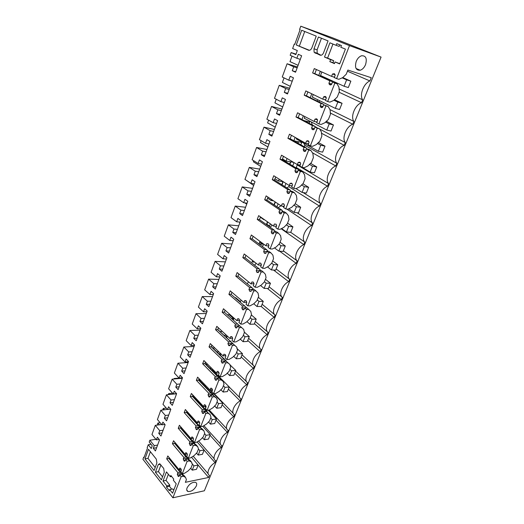 <?xml version="1.0" encoding="UTF-8"?>
<svg xmlns="http://www.w3.org/2000/svg" width="524" height="524" viewBox="0 0 524 524"><rect width="100%" height="100%" fill="white"/><g stroke="black" fill="none" stroke-linecap="round" stroke-linejoin="round"><path stroke-width="0.79" d="M316.398 69.535L314.839 73.642L312.625 72.954L314.276 68.579L331.581 76.36L332.504 73.989L334.41 73.674L335.203 75.187L334.273 77.572L336.604 78.613L349.488 45.627L300.783 26.2L332.491 37.794L381.072 57.103L204.367 490.778L172.9 497.8L142.928 459.286L143.681 457.223L144.002 457.635L147.493 448.072L147.165 447.666L148.233 444.732L151.259 448.511L152.248 445.819L149.209 442.046L149.877 440.226L155.897 439.302M149.877 440.226L154.252 445.629L153.277 448.275L155.431 450.948L159.532 439.865L157.351 437.213L156.368 439.878L151.96 434.501L155.294 425.35L159.755 430.689L158.765 433.374L160.96 436.02L165.132 424.735L162.905 422.121L161.909 424.833L164.863 424.427M172.9 497.8L181.147 476.689L183.334 476.251L185.529 477.377L186.42 479.604L185.345 482.322L208.618 477.469L209.489 475.334C205.84 473.748 209.266 465.836 215.043 462.64L215.836 460.688C211.735 459.319 215.122 450.895 221.154 447.62L210.013 435.261M179.051 476.375L178.514 476.48L179.038 476.401L179.647 474.836L181.147 476.689M178.514 476.48L177.302 474.259L177.905 472.7L180.092 472.268L181.874 473.198M169.18 457.649L168.859 458.493L166.691 458.88L177.905 472.7M166.691 458.88L167.791 455.952L179.051 469.74L181.238 469.321M180.151 468.083L179.66 468.174L179.051 469.74M179.66 468.174L180.904 468.718L181.409 470.303L180.8 471.875L182.306 473.722L187.153 461.316L189.347 460.91L191.529 462.116L192.406 464.421L190.998 467.984L188.031 471.011L184.494 473.29L182.306 473.722M185.011 461.048L184.428 461.159L184.998 461.081L185.62 459.489L187.153 461.316M184.428 461.159L183.236 458.965L183.852 457.373L186.04 456.98L188.037 458.094L183.236 458.965M174.957 442.426L174.597 443.37L172.416 443.723L183.852 457.373M172.416 443.723L173.542 440.75L185.018 454.367L187.258 453.948M186.177 452.671L185.634 452.769L185.018 454.367M185.634 452.769L186.898 453.286L187.415 454.871L186.793 456.476L188.332 458.297L193.264 445.662L195.465 445.295L197.64 446.579L198.498 448.963L197.063 452.592L194.077 455.631L190.526 457.897L188.332 458.297M191.083 445.452L190.448 445.557L191.07 445.479L191.705 443.861L193.264 445.662M190.448 445.557L189.269 443.389L189.898 441.771L192.098 441.418L194.09 442.597L189.269 443.389M180.832 426.922L180.433 427.984L178.252 428.298L189.898 441.771M178.252 428.298L179.398 425.272L191.09 438.706L193.395 438.287M192.321 436.99L191.719 437.082L191.09 438.706M191.719 437.082L193.002 437.573L193.533 439.158L192.898 440.789L194.463 442.59L199.487 429.726L201.694 429.392L203.862 430.761L204.701 433.224L203.247 436.924L200.233 439.977L196.664 442.223L194.463 442.59M197.266 429.569L196.579 429.673L197.253 429.595L197.895 427.944L199.487 429.726M196.579 429.673L195.419 427.532L196.061 425.888L198.262 425.567L200.247 426.824L195.419 427.532M186.819 411.15L186.374 412.322L184.186 412.598L196.061 425.888M184.186 412.598L185.352 409.519L197.266 422.763L199.637 422.351M198.576 421.014L197.908 421.113L197.266 422.763M197.908 421.113L199.225 421.571L199.762 423.156L199.113 424.82L200.712 426.595L205.827 413.488L208.035 413.2L210.196 414.648L211.021 417.202L209.534 420.969L206.502 424.04L202.912 426.267L200.712 426.595M203.561 413.397L202.814 413.495L203.554 413.416L204.203 411.74L205.827 413.488M202.814 413.495L201.681 411.386L202.329 409.709L204.537 409.427L206.515 410.764L201.681 411.386M192.911 395.089L192.419 396.38L190.232 396.622L202.329 409.709M190.232 396.622L191.417 393.478L203.561 406.532L205.998 406.12M204.95 404.757L204.216 404.842L203.561 406.532M204.229 404.836L205.552 405.275L206.102 406.86L205.447 408.556L207.072 410.299L212.286 396.956L214.493 396.701L216.648 398.24L217.453 400.88L215.947 404.718L212.888 407.803L209.279 410.017L207.072 410.299M209.973 396.923L209.161 397.015L209.967 396.943L210.635 395.227L212.286 396.956M209.161 397.015L208.054 394.939L208.722 393.229L210.93 392.993L212.901 394.402L208.054 394.939M199.113 378.734L198.576 380.149L196.382 380.345L208.722 393.229M196.382 380.345L197.594 377.156L209.973 389.994L212.482 389.587M211.447 388.192L210.641 388.277L209.973 389.994M210.641 388.277L212.004 388.677L212.567 390.262L211.893 391.985L213.556 393.707L218.862 380.11L221.076 379.9L223.217 381.524L224.01 384.256L222.471 388.166L219.392 391.271L215.764 393.465L213.556 393.707M216.504 380.142L215.633 380.221L216.497 380.155L217.178 378.407L218.862 380.11M215.633 380.221L214.552 378.184L215.226 376.448L217.44 376.245L219.405 377.745L214.552 378.184M205.434 362.077L204.851 363.617L202.65 363.78L215.226 376.448M202.65 363.78L203.882 360.525L216.51 373.147L219.078 372.747M217.185 371.398L218.082 371.333L217.185 371.398L216.51 373.147M218.082 371.333L219.15 373.35L218.462 375.105L220.159 376.795L225.569 362.942L227.789 362.772L229.918 364.494L230.691 367.317L229.119 371.3L226.014 374.424L222.373 376.599L220.159 376.795M223.159 363.04L222.222 363.112L223.159 363.047L223.846 361.272L225.569 362.942M222.222 363.112L221.174 361.115L221.862 359.346L224.076 359.189L226.027 360.767L221.174 361.115M211.866 345.113L211.231 346.783L209.03 346.901L221.862 359.346M209.03 346.901L210.281 343.587L223.165 355.986L225.805 355.586M229.938 345.624L228.936 345.676L229.944 345.617L230.645 343.81L232.401 345.44L226.885 359.569L225.156 357.905L225.857 356.117L225.274 354.532L223.853 354.198L223.165 355.986M228.936 345.676L227.914 343.724L228.615 341.917L230.835 341.805L232.78 343.475L227.914 343.724M218.423 327.827L217.742 329.635L215.534 329.707L228.615 341.917M215.534 329.707L216.812 326.334L229.944 338.491L232.656 338.104M231.706 336.624L230.652 336.67L229.944 338.491M230.652 336.67L232.099 336.971L232.689 338.55L231.981 340.377L233.743 342.008L239.37 327.605L241.59 327.539L243.699 329.452L244.426 332.478L242.795 336.611L239.645 339.768L235.964 341.897L233.743 342.008M236.835 327.867L235.774 327.9L236.855 327.854L237.575 326.007L239.37 327.605M235.774 327.9L234.791 325.993L235.505 324.153L237.726 324.087L239.658 325.849L234.791 325.993M225.104 310.215L224.364 312.166L222.156 312.193L235.505 324.153M222.156 312.193L223.453 308.754L236.861 320.662L239.638 320.288M238.721 318.782L237.575 318.808L236.861 320.662M237.575 318.808L239.055 319.07L239.658 320.649L238.937 322.502L240.739 324.101L246.47 309.422L248.69 309.402L250.786 311.426L251.494 314.551L249.837 318.762L246.653 321.939L242.959 324.042L240.739 324.101M243.87 309.769L242.75 309.782L243.909 309.736L244.643 307.857L246.47 309.422M242.75 309.782L241.8 307.922L242.527 306.042L244.747 306.029L246.627 307.837M231.909 292.268L231.117 294.364L228.903 294.344L242.527 306.042M228.903 294.344L230.233 290.84L243.909 302.479L246.752 302.132M245.88 300.593L244.643 300.593L243.909 302.479M244.643 300.593L246.142 300.815L246.765 302.394L246.031 304.287L247.865 305.852L253.708 290.879L255.935 290.912L258.018 293.04L258.705 296.27L257.009 300.566L253.806 303.756L250.092 305.839L247.865 305.852M251.035 291.318L249.856 291.298L251.094 291.265L251.841 289.346L253.708 290.879M249.856 291.298L248.946 289.49L249.686 287.578L251.913 287.611L253.636 289.372M238.852 273.973L238.001 276.22L235.787 276.155L249.686 287.578M235.787 276.155L237.136 272.578L251.094 283.949L254.009 283.615M253.19 282.05L251.841 282.017L251.094 283.949M251.841 282.017L253.393 282.22L254.009 283.779L253.262 285.711L255.136 287.237L261.096 271.969L263.323 272.048L265.393 274.294L266.054 277.635L264.325 282.017L261.09 285.22L257.363 287.276L255.136 287.237M258.47 272.323L256.871 272.264L258.43 272.434L259.19 270.476L261.096 271.969M256.871 272.264L256.229 270.698L256.989 268.747L259.216 268.838L260.788 270.535M245.926 255.326L245.016 257.729L242.795 257.605L256.989 268.747M242.795 257.605L244.177 253.963L258.424 265.039L260.651 265.144L261.404 264.738M260.657 263.146L259.183 263.074L258.424 265.039M259.183 263.074L260.821 263.277L261.404 264.79L260.638 266.762L262.55 268.249L268.629 252.673L270.862 252.81L272.912 255.168L273.548 258.627L271.786 263.094L268.524 266.316L264.777 268.34L262.55 268.249M265.917 253.19L264.319 253.092L265.91 253.216L266.683 251.219L268.629 252.673M264.319 253.092L263.664 251.527L264.437 249.535L266.664 249.679L268.085 251.31M253.138 236.304L252.168 238.872L249.948 238.702L264.437 249.535M249.948 238.702L251.35 234.981L265.897 245.763L268.124 245.92L268.91 245.507M268.301 243.876L266.677 243.752L265.897 245.763M266.677 243.752L268.399 243.961L268.943 245.422L268.157 247.433L270.115 248.88L276.318 232.99L278.552 233.187L280.582 235.662L281.192 239.232L279.397 243.791L276.109 247.033L272.342 249.031L270.115 248.88M273.476 233.671L271.91 233.534L273.541 233.612L274.334 231.575L276.318 232.99M271.91 233.534L271.249 231.975L272.035 229.938L274.262 230.141L275.532 231.68M260.5 216.91L259.459 219.648L257.238 219.418L272.035 229.938M257.238 219.418L258.673 215.626L273.528 226.086L275.755 226.303L276.541 225.896M276.102 224.22L274.321 224.043L273.528 226.086M274.321 224.043L276.135 224.252L276.633 225.661L275.834 227.711L277.831 229.119L284.165 212.895L286.392 213.15L288.41 215.75L288.993 219.445L287.159 224.102L283.844 227.364L280.058 229.322L277.831 229.119M281.159 213.74L279.665 213.576L281.322 213.609L282.135 211.526L284.165 212.895M279.665 213.576L278.984 212.017L279.79 209.941L282.017 210.209L283.137 211.644M268 197.122L266.899 200.037L264.679 199.749L279.79 209.941M264.679 199.749L266.14 195.878L281.309 206.011L283.543 206.286L284.329 205.886M284.054 204.163L282.122 203.921L281.309 206.011M282.122 203.921L283.491 203.731L284.028 204.131L284.486 205.487L283.667 207.583L285.711 208.945L292.176 192.387L294.403 192.708L296.401 195.432L296.951 199.258L295.084 204.006L291.744 207.281L287.938 209.214L285.711 208.945M288.993 193.402L287.578 193.199L289.274 193.186L290.099 191.064L292.176 192.387M287.578 193.199L286.877 191.653L287.702 189.531L289.929 189.858L290.899 191.181M275.657 176.935L274.484 180.027L272.264 179.68L287.702 189.531M272.264 179.68L273.757 175.737L289.255 185.516L291.488 185.856L292.281 185.463M292.156 183.708L290.086 183.387L289.255 185.516M290.086 183.387L291.482 183.158L292.078 183.603L292.497 184.9L291.665 187.042L293.748 188.352L300.35 171.446L302.577 171.833L304.555 174.695L305.079 178.645L303.167 183.498L299.8 186.793L295.981 188.686L293.748 188.352M296.977 172.632L295.654 172.403L297.39 172.344L298.228 170.176L300.35 171.446M295.654 172.403L294.94 170.863L295.778 168.695L298.005 169.088L298.837 170.28M283.471 156.335L282.233 159.617L280.006 159.211L295.778 168.695M280.006 159.211L281.526 155.183L297.37 164.602L299.597 165.001L300.39 164.621M300.422 162.826L298.215 162.42L297.37 164.602M298.215 162.42L299.636 162.145L300.291 162.637L300.678 163.881L299.833 166.062L301.962 167.326L308.702 150.067L310.928 150.519L312.887 153.519L313.378 157.606L311.426 162.558L308.027 165.872L304.189 167.726L301.962 167.326M305.125 151.416L303.9 151.167L305.675 151.056L306.533 148.842L308.702 150.067M303.9 151.167L303.173 149.635L304.031 147.421L306.252 147.879L306.94 148.921M291.449 135.31L290.132 138.788L287.905 138.31L304.031 147.421M287.905 138.31L289.464 134.203L305.649 143.235L307.876 143.707L308.675 143.334M308.852 141.519L306.514 141.015L305.649 143.235M306.514 141.015L307.968 140.694L308.682 141.225L309.036 142.417L308.171 144.644L310.346 145.855L317.236 128.223L319.457 128.747L321.389 131.891L321.847 136.122L319.856 141.172L316.431 144.506L312.573 146.327L310.346 145.855M313.437 129.742L312.324 129.48L314.138 129.317L315.016 127.05L317.236 128.223M312.324 129.48L311.577 127.954L312.455 125.695L314.675 126.225L315.219 127.096M299.59 113.846L298.195 117.52L295.975 116.983L312.455 125.695M295.975 116.983L297.56 112.784L314.112 121.417L316.332 121.961L317.138 121.594M317.452 119.76L314.99 119.151L314.112 121.417M314.99 119.151L316.483 118.784L317.249 119.348L317.57 120.487L316.686 122.767L318.913 123.926L325.948 105.907L328.168 106.503L330.074 109.798L330.5 114.173L328.463 119.334L325.011 122.688L321.133 124.463L318.913 123.926M321.913 107.59L320.93 107.328L322.777 107.106L323.681 104.793L325.948 105.907M320.93 107.328L320.164 105.802L321.061 103.503L323.282 104.099L323.688 104.793M307.909 91.923L306.435 95.813L304.208 95.198L321.061 103.503M304.208 95.198L305.833 90.914L322.751 99.134L324.972 99.75L325.784 99.39M326.223 97.536L323.655 96.816L322.751 99.134M323.655 96.816L325.175 96.396L326 97.005L326.288 98.086L325.384 100.412L327.664 101.518L334.856 83.106L337.07 83.781L338.956 87.226L339.342 91.752L337.26 97.025L333.775 100.392L329.884 102.128L327.664 101.518M330.343 84.934L331.613 84.41L332.53 82.045L334.856 83.106M330.068 84.855L329.21 84.226L328.941 83.178L329.851 80.82L332.072 81.495L332.465 82.216M312.625 72.954L329.851 80.82M161.909 424.833L157.423 419.528L160.809 410.22L165.348 415.486L164.34 418.218L166.58 420.824L170.824 409.349L168.558 406.768L167.542 409.532L162.971 404.292L166.422 394.827L171.04 400.015L170.018 402.799L172.298 405.366L176.614 393.688L174.309 391.146L173.274 393.956L168.617 388.795L172.127 379.166L176.837 384.275L175.795 387.105L178.114 389.64L182.509 377.752L180.158 375.25L179.11 378.105L174.368 373.029L177.937 363.23L182.732 368.254L181.677 371.136L184.035 373.625L188.516 361.527L186.118 359.064L185.044 361.979L180.217 356.982L183.852 347.006L188.738 351.945L187.657 354.879L190.068 357.329L194.627 345.008L192.184 342.591L191.09 345.558L186.171 340.652L189.871 330.493L194.849 335.347L193.749 338.334L196.205 340.738L200.849 328.188L198.354 325.817L197.247 328.836L192.229 324.029L195.996 313.686L201.072 318.441L199.952 321.481L202.454 323.839L207.183 311.06L204.642 308.741L203.515 311.813L198.399 307.097L202.238 296.571L207.412 301.221L206.273 304.32L208.821 306.632L213.635 293.617L211.048 291.344L209.895 294.475L204.681 289.857L208.591 279.135L213.871 283.687L212.705 286.838L215.305 289.097L220.211 275.84L217.571 273.62L216.399 276.81L211.08 272.297L215.063 261.378L220.447 265.819L219.261 269.035L221.914 271.242L226.912 257.729L224.22 255.561L223.021 258.81L217.598 254.415L221.659 243.287L227.147 247.61L225.942 250.891L228.647 253.04L233.743 239.272L230.992 237.162L229.774 240.47L224.239 236.193L228.379 224.848L233.979 229.06L232.748 232.401L235.512 234.49L240.699 220.453L237.896 218.41L236.658 221.783L231.012 217.617L235.224 206.063L240.942 210.15L239.684 213.55L242.501 215.587L247.8 201.275L244.937 199.29L243.673 202.729L237.909 198.694L242.206 186.911L248.035 190.867L246.758 194.339L249.634 196.304L255.031 181.717L252.116 179.791L250.819 183.302L244.944 179.398L249.319 167.385L255.273 171.204L253.97 174.747L256.904 176.647L262.413 161.765L259.432 159.912L258.116 163.495L252.109 159.728L256.577 147.48L262.655 151.154L261.325 154.763L264.325 156.597L269.939 141.415L266.893 139.639L265.55 143.288L259.426 139.666L263.978 127.175L270.188 130.699L268.832 134.386L271.891 136.148L277.622 120.651L274.511 118.948L273.142 122.675L266.88 119.203L271.53 106.457L277.871 109.83L276.482 113.59L279.613 115.273L285.462 99.468L282.285 97.837L280.884 101.643L274.491 98.329L279.233 85.32L285.704 88.536L284.296 92.368L287.493 93.979L293.46 77.84L290.211 76.294L288.783 80.172L282.253 77.028L287.093 63.751L293.709 66.797L292.268 70.714L295.536 72.233L301.627 55.76L298.313 54.3L296.853 58.262L290.178 55.289L291.174 52.564L295.831 54.62L297.318 50.566L292.641 48.535L294.252 44.101L294.763 44.324L300.121 29.626L299.61 29.416L300.783 26.2M308.531 50.212L296.289 44.972L301.673 30.254L316.241 36.136L311.859 47.88C310.994 49.787 309.887 50.566 308.531 50.212L308.76 50.284M166.828 485.892L163.003 481.006L166.475 471.895L170.339 476.748L170.837 475.464L173.758 479.119L173.339 480.194L176.215 483.796L172.553 493.208L169.711 489.58L169.298 490.641L166.422 486.953L166.828 485.892L169.874 485.257L169.468 486.311L166.422 486.953M160.396 464.271L158.241 464.664L159.656 463.707L163.698 468.41L164.274 472.275L161.385 479.879L155.405 472.229L158.431 471.652L162.532 476.866M158.241 464.664L155.405 472.229M144.971 458.873L148.475 449.304L156.322 459.155L156.886 462.961L154.063 470.506L144.971 458.873L147.978 458.356L155.183 467.519M313.994 48.778L318.402 37.014L328.057 40.911L323.537 52.813C322.646 54.751 321.507 55.531 320.112 55.164L314.092 52.204L313.994 48.778L317.092 49.839L317.197 53.245L321.029 55.269M324.494 57.037L330.605 59.651L329.838 61.636L334.456 63.62L335.098 61.963L339.663 63.915L345.427 49.105L340.796 47.232L341.445 45.542L336.749 43.649L336.107 45.326L329.91 42.817L324.494 57.037L327.592 58.079L332.956 44.049M154.252 445.629L157.6 445.092M155.294 425.35L161.608 424.479M156.368 439.878L159.191 439.44M153.277 448.275L156.624 447.725M148.233 444.732L151.017 444.293M144.185 457.131L143.681 457.223M381.072 57.103L349.488 45.627M336.604 78.613L338.825 79.307L342.735 77.618L346.246 74.231L347.897 70.052L371.234 77.709L369.911 80.951C363.649 83.342 359.189 95.165 362.693 99.861L361.534 102.711L339.133 92.27M329.956 109.588L353.91 121.444C350.215 116.819 355.095 104.695 361.534 102.711M353.91 121.444L352.776 124.24L330.205 112.974M319.627 129.028L345.303 142.587C341.569 138.198 346.351 126.323 352.776 124.24M345.303 142.587L344.189 145.325L321.356 133.162M303.717 143.078L304.857 145.318L336.873 163.305C333.107 159.132 337.784 147.506 344.189 145.325M336.873 163.305L335.779 165.984L312.376 152.733M296.722 164.215L297.246 164.942L328.613 183.603C324.815 179.647 329.393 168.256 335.779 165.984M328.613 183.603L327.539 186.23L296.263 167.477L295.719 167.713M303.154 192.59L320.511 203.502C316.679 199.755 321.173 188.588 327.539 186.23M320.511 203.502L319.463 206.076L288.822 186.675L286.739 187.828M297.062 212.737L312.573 223.008C308.715 219.458 313.116 208.519 319.463 206.076M312.573 223.008L311.544 225.53L286.877 209.083M290.728 232.355L292.923 226.833L288.652 226.414L286.451 231.968L290.728 232.355L304.791 242.134C300.907 238.78 305.217 228.051 311.544 225.53M304.791 242.134L303.782 244.61L281.152 228.759M283.373 250.839L297.154 260.893C293.243 257.723 297.475 247.204 303.782 244.61M297.154 260.893L296.165 263.317L279.659 251.199M276.161 268.976L289.667 279.292C285.731 276.299 289.883 265.989 296.165 263.317M289.667 279.292L288.698 281.67L273.554 270.043M269.074 286.779L282.318 297.337C278.362 294.527 282.436 284.408 288.698 281.67M282.318 297.337L281.368 299.676L267.378 288.462M221.154 447.62L221.966 445.636C217.873 444.142 221.318 435.568 227.377 432.333L228.202 430.315C224.115 428.697 227.626 419.973 233.704 416.783L234.542 414.726C230.475 412.978 234.045 404.089 240.149 400.952L241.001 398.856C236.946 396.969 240.582 387.924 246.712 384.832L247.577 382.703C243.536 380.673 247.243 371.457 253.393 368.424L254.271 366.25C250.243 364.075 254.022 354.696 260.192 351.709L261.09 349.501C257.081 347.17 260.926 337.613 267.122 334.685L268.039 332.432C264.044 329.95 267.961 320.21 274.176 317.348L275.113 315.055C271.137 312.409 275.126 302.479 281.368 299.676M187.068 487.909C189.328 483.914 192.125 482.041 195.459 482.303C196.742 482.853 197.044 484.058 196.369 485.905C194.096 489.914 191.293 491.774 187.952 491.479C186.708 490.923 186.413 489.737 187.068 487.909M365.556 64.629C364.265 67.596 362.49 69.469 360.217 70.249C355.92 70.465 354.584 67.524 356.215 61.413C357.486 58.465 359.241 56.585 361.495 55.773C365.89 55.531 367.239 58.485 365.556 64.629M179.647 474.836L181.835 474.403L183.334 476.251M185.529 477.377L183.957 475.458L181.835 474.403M182.437 473.696L183.505 475.268M181.985 473.336L177.302 474.259M168.859 458.493L180.092 472.268M185.62 459.489L187.815 459.089L189.347 460.91M191.529 462.116L189.93 460.216L187.815 459.089M174.951 442.439L189.361 459.948M174.597 443.37L186.04 456.98M191.705 443.861L193.9 443.494L195.465 445.295M197.64 446.579L196.009 444.706L193.9 443.494M180.747 427.152L195.314 444.332M180.433 427.984L192.098 441.418M197.895 427.944L200.103 427.617L201.694 429.392M203.862 430.761L202.198 428.907L200.103 427.617M186.649 411.602L201.347 428.403M186.374 412.322L198.262 425.567M204.203 411.74L206.41 411.451L208.035 413.2M210.196 414.648L206.41 411.451M207.445 412.146L206.515 410.764M192.419 396.38L204.537 409.427M210.635 395.227L212.842 394.985L214.493 396.701M216.648 398.24L212.842 394.985M213.661 395.568L212.901 394.402M198.576 380.149L210.93 392.993M217.178 378.407L219.392 378.204L221.076 379.9M223.217 381.524L219.392 378.204M220.014 378.675L219.405 377.745M204.851 363.617L217.44 376.245M223.846 361.272L226.067 361.115L227.789 362.772M229.918 364.494L226.067 361.115M226.492 361.462L226.027 360.767M211.231 346.783L224.076 359.189M226.885 359.569L229.106 359.412L232.761 357.257L235.892 354.119L237.49 350.065L236.743 347.143L234.621 345.323L232.401 345.44M230.645 343.81L232.866 343.692L234.621 345.323M236.743 347.143L232.866 343.692M233.121 343.914L232.78 343.475M217.742 329.635L230.835 341.805M237.575 326.007L239.796 325.935L241.59 327.539M224.364 312.166L237.726 324.087M244.643 307.857L246.863 307.837L248.69 309.402M244.623 307.896L241.8 307.922M231.117 294.364L244.747 306.029M251.841 289.346L254.068 289.379L255.935 290.912M251.769 289.536L248.946 289.49M238.001 276.22L251.913 287.611M259.19 270.476L261.417 270.561L263.323 272.048M259.059 270.81L256.229 270.698M245.016 257.729L259.216 268.838M266.683 251.219L268.91 251.363L270.862 252.81M266.493 251.71L263.664 251.527M252.168 238.872L266.664 249.679M274.334 231.575L276.561 231.772L278.552 233.187M274.078 232.224L271.249 231.975M259.459 219.648L274.262 230.141M282.135 211.526L284.362 211.788L286.392 213.15M281.814 212.344L278.984 212.017M266.899 200.037L282.017 210.209M290.099 191.064L292.327 191.384L294.403 192.708M289.713 192.059L286.877 191.653M274.484 180.027L289.929 189.858M298.228 170.176L300.462 170.562L302.577 171.833M297.776 171.348L294.94 170.863M282.233 159.617L298.005 169.088M306.533 148.842L308.76 149.294L310.928 150.519M306.003 150.205L303.173 149.635M290.132 138.788L306.252 147.879M315.016 127.05L319.457 128.747M314.407 128.616L311.577 127.954M298.195 117.52L314.675 126.225M323.681 104.793L328.168 106.503M322.994 106.562L320.164 105.802M306.435 95.813L323.282 104.099M332.53 82.045L337.07 83.781M331.764 84.03L328.941 83.178M314.839 73.642L332.072 81.495M331.581 76.36L333.801 77.048L334.613 76.701M335.17 74.827L332.504 73.989M294.776 44.278L294.252 44.101M291.174 52.564L296.001 54.142M296.853 58.262L300.291 59.369M292.268 70.714L295.713 71.755M293.709 66.797L297.154 67.858M287.093 63.751L297.481 66.974M288.783 80.172L292.228 81.174M284.296 92.368L287.742 93.305M285.704 88.536L289.15 89.493M279.233 85.32L289.621 88.222M280.884 101.643L284.329 102.534M276.482 113.59L279.927 114.422M277.871 109.83L281.309 110.682M271.53 106.457L281.919 109.044M273.142 122.675L276.58 123.461M268.832 134.386L272.27 135.12M270.188 130.699L273.626 131.452M263.978 127.175L274.36 129.461M265.55 143.288L268.995 143.976M261.325 154.763L264.764 155.405M262.655 151.154L266.094 151.809M256.577 147.48L266.958 149.484M258.116 163.495L261.555 164.091M253.97 174.747L257.408 175.291M255.273 171.204L258.712 171.767M249.319 167.385L259.694 169.114M250.819 183.302L254.258 183.806M246.758 194.339L250.197 194.79M248.035 190.867L251.474 191.339M242.206 186.911L252.568 188.371M243.673 202.729L247.105 203.148M239.684 213.55L243.116 213.923M240.942 210.15L244.374 210.53M235.224 206.063L245.579 207.268M236.658 221.783L240.084 222.117M232.748 232.401L236.18 232.689M233.979 229.06L237.405 229.361M228.379 224.848L238.721 225.811M229.774 240.47L233.2 240.726M225.942 250.891L229.368 251.094M227.147 247.61L230.573 247.832M221.659 243.287L231.988 244.007M223.021 258.81L226.447 258.987M219.261 269.035L222.68 269.166M220.447 265.819L223.866 265.963M215.063 261.378L225.379 261.869M216.399 276.81L219.818 276.908M212.705 286.838L216.124 286.897M213.871 283.687L217.283 283.759M208.591 279.135L218.894 279.403M209.895 294.475L213.307 294.501M206.273 304.32L209.679 304.306M207.412 301.221L210.825 301.221M202.238 296.571L212.521 296.623M203.515 311.813L206.921 311.767M199.952 321.481L203.358 321.402M201.072 318.441L204.478 318.369M195.996 313.686L206.266 313.535M197.247 328.836L200.646 328.725M193.749 338.334L197.148 338.183M194.849 335.347L198.249 335.209M189.871 330.493L200.122 330.153M191.09 345.558L194.489 345.381M187.657 354.879L191.05 354.669M188.738 351.945L192.131 351.748M183.852 347.006L194.083 346.469M185.044 361.979L188.437 361.743M181.677 371.136L185.057 370.868M182.732 368.254L186.118 367.992M177.937 363.23L188.149 362.51M179.11 378.105L182.49 377.811M175.795 387.105L179.175 386.778M176.837 384.275L180.217 383.954M172.127 379.166L182.319 378.269M173.274 393.956L176.549 393.609M170.018 402.799L173.392 402.412M171.04 400.015L174.413 399.642M166.422 394.827L176.588 393.753M167.542 409.532L170.647 409.152M164.34 418.218L167.706 417.779M165.348 415.486L168.715 415.054M160.809 410.22L167.438 409.414M158.765 433.374L162.119 432.883M159.755 430.689L163.108 430.204M296.289 44.972L309.422 50.311M304.726 31.486L299.387 46.027M171.695 489.154L169.468 486.311M163.003 481.006L166.043 480.397L169.874 485.257M168.381 474.286L166.043 480.397M170.339 476.748L171.656 476.486M169.711 489.58L172.763 488.931L173.732 490.169M160.947 464.958L158.431 471.652M150.408 451.734L147.978 458.356M321.454 38.245L317.092 49.839M336.107 45.326L339.205 46.433L339.801 44.881M335.098 61.963L339.762 63.659M334.554 63.358L332.943 62.664L333.703 60.686L327.592 58.079M329.838 61.636L332.943 62.664M330.605 59.651L333.703 60.686M347.438 71.212L369.911 80.951M338.904 88.877L362.693 99.861M327.231 78.574L327.225 79.288M319.129 100.444L319.339 102.16M314.852 126.5L316.594 127.424M311.276 121.928L312.396 125.013M304.857 145.318L304.293 146.772M297.246 164.942L296.263 167.477M289.268 185.522L288.822 186.675M283.864 207.078L282.475 206.155M280.956 205.768L278.237 207.661M272.264 225.196L270.089 227.18M264.017 244.367L262.229 246.378M256.112 263.245L254.638 265.255M262.124 304.261L274.949 314.917M248.494 281.827L247.295 283.831M274.176 317.348L261.168 306.474M255.299 321.415L267.613 332.065M241.138 300.121L240.182 302.125M267.122 334.685L254.415 323.642M248.599 338.268L260.428 348.905M234.025 318.147L233.324 320.164M260.192 351.709L247.728 340.449M242.016 354.814L253.406 365.438M227.167 335.923L226.768 337.875M253.393 368.424L241.164 356.955M235.551 371.064L246.522 381.682M220.591 353.504L220.571 355.469M246.712 384.832L234.713 373.173M229.198 387.033L239.789 397.637M214.408 371.044L214.788 372.459M240.149 400.952L228.372 389.103M210.602 389.928L212.096 391.474M214.185 393.635L233.187 413.318M233.704 416.783L222.15 404.757M205.722 406.264L206.096 406.657M209.24 410.023L226.722 428.737M227.377 432.333L216.032 420.143M203.888 425.665L220.381 443.887M198.576 441.025L214.172 458.788M204.105 450.123L215.043 462.64M193.192 456.201L208.179 473.794M208.618 477.469L198.138 465.116M179.26 469.701L180.872 471.679M192.649 395.771L206.77 410.96M198.766 379.658L213.157 394.611M204.989 363.25L219.661 377.955M211.323 346.541L226.283 360.99M217.781 329.524L233.036 343.698M214.82 347.949L212.895 348.06M266.415 224.58L267.476 221.822M266.598 224.108L269.513 226.086L270.371 223.859M269.513 226.086L268.386 225.975M254.618 262.085L252.07 261.961L252.62 260.526M239.822 301.817L239.999 301.359L235.728 297.704L235.014 297.697M281.742 184.644L282.894 181.651M284.755 186.564L285.96 183.439M232.898 319.784L233.409 318.454L229.217 314.721L227.265 314.754M259.635 242.252L262.498 244.276L262.806 243.47M262.498 244.276L259.085 244.027M258.98 243.955L259.969 241.368M292.719 165.912L293.997 162.597M289.641 164.064L290.486 161.87M317.629 101.322L317.243 100.962L317.708 99.75M300.848 144.834L301.916 142.07M297.704 143.059L298.228 141.703M309.153 123.304L309.789 121.66L309.311 121.542M305.937 121.607L306.121 121.123M200.515 380.188L199.375 380.293M207.55 364.193L206.043 364.311M274 204.812L275.126 201.884M276.947 206.797L278.087 203.856M222.34 331.456L219.949 331.541M187.061 411.419L186.701 411.464M193.697 395.928L192.878 396.02M321.874 71.991L320.524 75.522L344.085 86.25L348.329 87.534L350.864 81.168L346.619 79.838L344.085 86.25M313.26 94.523L312.278 97.084L335.334 108.383L339.585 109.523L342.067 103.287L337.816 102.101L335.334 108.383M304.824 116.577L304.195 118.214L326.76 130.05L331.017 131.052L333.447 124.948L329.19 123.906L326.76 130.05M296.571 138.166L296.283 138.919L318.369 151.272L322.633 152.143L325.011 146.163L320.747 145.253L318.369 151.272M229.237 386.928L224.986 387.374L223.139 392.05L227.39 391.585L229.237 386.928L212.109 369.774L211.545 369.82M205.84 385.703L204.694 385.821M198.845 401.463L198.026 401.554M192.053 416.966L191.529 417.039M218.855 351.833L216.929 351.951M219.53 354.466L220.087 353.025M266.867 224.213L267.718 221.993M271.458 199.428L271.052 200.482L273.502 200.797M271.052 200.482L267.607 198.17M239.999 301.359L239.291 301.359M263.88 219.294L263.755 219.615L260.376 217.231M263.755 219.615L264.437 219.687M281.997 184.808L283.189 181.697L278.499 180.97L274.976 178.736M233.409 318.454L231.457 318.494M259.904 242.35L260.212 241.544M289.903 164.222L290.781 161.929M287.08 158.477L286.091 161.071L293.578 162.348M286.091 161.071L282.495 158.916M297.973 143.209L298.523 141.762M304.09 120.631L309.186 121.863L309.514 121.005M303.357 115.811L301.948 119.498M316.47 100.752L317.243 100.962M311.754 93.789L310.267 97.7M306.206 121.751L306.422 121.195M204.406 384.216L203.26 384.328M295.13 137.367L293.833 140.773L301.287 142.351L301.49 141.834M293.833 140.773L290.165 138.703M211.513 368.156L210 368.274M213.209 370.874L213.491 370.134M274.248 204.982L275.375 202.048M226.145 337.299L226.807 335.589M226.453 335.262L224.056 335.36M190.802 415.578L190.284 415.643M197.509 400.022L196.69 400.12M320.334 71.303L318.762 75.43M325.836 78.652L326.072 78.05M279.187 179.162L278.499 180.97M196.461 469.327L198.157 465.07L193.939 465.875L192.249 470.152L196.461 469.327M198.157 465.07L191.535 457.256M193.939 465.875L191.738 463.255M159.368 424.787L157.901 423.045L157.154 425.095M160.141 422.744L157.901 423.045M192.249 470.152L190.664 468.26M202.434 454.321L204.157 449.985L199.932 450.725L198.21 455.081L202.434 454.321M204.157 449.985L197.116 441.942M199.932 450.725L198.465 449.042M164.398 409.781L163.239 408.445L162.669 409.991M166.272 408.078L163.239 408.445M198.21 455.081L196.487 453.083M208.506 439.053L210.262 434.638L206.03 435.313L204.275 439.741L208.506 439.053M210.262 434.638L202.729 426.294M199.755 423.006L199.284 422.482M206.03 435.313L204.537 433.643M169.475 394.506L168.662 393.603L168.289 394.631M172.586 393.19L168.662 393.603M204.275 439.741L202.408 437.638M214.689 423.51L216.478 419.023L212.233 419.619L210.452 424.132L214.689 423.51M216.478 419.023L208.205 410.154M205.821 407.593L204.694 406.388M178.756 378.583L178.343 378.138L174.178 378.505L174.001 379.003M212.233 419.619L210.714 417.975M174.59 378.95L174.178 378.505M210.452 424.132L208.428 421.925M220.984 407.692L222.798 403.12L218.554 403.644L216.739 408.235L220.984 407.692M222.798 403.12L213.7 393.688M211.938 391.867L210.124 389.98M218.554 403.644L217.008 402.026M216.739 408.235L214.552 405.936M224.986 387.374L223.407 385.782M223.139 392.05L220.794 389.659M233.914 375.184L235.793 370.448L231.543 370.809L229.656 375.57L233.914 375.184M235.793 370.448L229.925 364.776M231.543 370.809L229.931 369.237M229.656 375.57L227.141 373.101M240.555 358.481L242.474 353.654L238.217 353.929L236.298 358.783L240.555 358.481M242.474 353.654L236.861 348.434M238.217 353.929L236.573 352.39M236.298 358.783L233.612 356.241M247.321 341.471L249.28 336.552L245.016 336.736L243.057 341.681L247.321 341.471M249.28 336.552L244.171 331.98M245.016 336.736L243.339 335.229M243.057 341.681L240.202 339.074M254.219 324.14L256.21 319.129L251.946 319.221L249.948 324.258L254.219 324.14M256.21 319.129L251.343 314.937M251.946 319.221L250.236 317.741M249.948 324.258L246.915 321.605M261.24 306.474L263.271 301.372L259.007 301.372L256.976 306.507L261.24 306.474M263.271 301.372L258.306 297.272M259.007 301.372L257.264 299.925M256.976 306.507L253.747 303.789M268.399 288.475L270.469 283.274L266.199 283.17L264.129 288.41L268.399 288.475M270.469 283.274L265.406 279.266M266.199 283.17L264.423 281.761M264.129 288.41L260.546 285.521M275.703 270.129L277.812 264.823L273.541 264.62L271.425 269.958L275.703 270.129M277.812 264.823L272.644 260.919M273.541 264.62L271.655 263.192M271.425 269.958L267.45 266.899M283.137 251.428L285.292 246.011L281.021 245.704L278.866 251.147L283.137 251.428M285.292 246.011L280.019 242.212M281.021 245.704L278.899 244.171M278.866 251.147L274.458 247.911M239.933 222.543L239.245 222.032M292.923 226.833L287.538 223.139M288.652 226.414L286.287 224.783M286.451 231.968L281.565 228.543M246.725 204.17L244.872 202.873M298.464 212.901L300.704 207.268L296.433 206.738L294.193 212.397L298.464 212.901M300.704 207.268L295.209 203.692M296.433 206.738L293.82 205.028M294.193 212.397L288.77 208.794M253.649 185.457L246.562 180.472M306.357 193.055L308.643 187.31L304.372 186.655L302.086 192.432L306.357 193.055M308.643 187.31L302.839 183.734M304.372 186.655L301.503 184.88M302.086 192.432L296.067 188.647M292.032 186.105L291.567 185.817M260.703 166.39L253.387 161.785L253.76 160.763M314.413 172.809L316.745 166.946L312.474 166.167L310.143 172.069L314.413 172.809M316.745 166.946L310.47 163.292M312.474 166.167L309.35 164.34M310.143 172.069L302.269 167.385M299.872 165.957L297.678 164.654M267.895 146.949L260.428 142.515L261.109 140.661M325.011 146.163L318.264 142.469M320.747 145.253L317.354 143.393M275.224 127.136L267.607 122.878L268.602 120.16M333.447 124.948L326.236 121.247M329.19 123.906L325.542 122.027M282.698 106.935L274.923 102.855L276.246 99.239M342.067 103.287L334.404 99.619M337.816 102.101L333.906 100.228M290.322 86.329L282.384 82.445L284.054 77.893M350.864 81.168L342.768 77.572M346.619 79.838L342.179 77.86M298.091 65.317L289.995 61.629L292.012 56.107M179.241 475.877L178.029 476.12M183.092 474.79L182.719 474.862M179.378 475.53L177.806 475.844M185.188 460.596L183.97 460.819M185.319 460.255L183.747 460.544M191.247 445.04L190.022 445.243M191.371 444.706L189.793 444.974M197.41 429.202L196.186 429.379M197.535 428.881L195.95 429.117M203.685 413.069L202.467 413.233M203.81 412.761L202.225 412.971M210.085 396.642L208.853 396.779M210.196 396.341L208.611 396.524M216.595 379.907L215.371 380.018M216.707 379.618L215.115 379.769M223.231 362.857L222.006 362.949M223.342 362.575L221.75 362.693M229.997 345.48L228.765 345.545M230.102 345.211L228.503 345.296M236.887 327.769L235.656 327.808M236.986 327.52L235.394 327.566M243.915 309.717L242.684 309.73M244.007 309.474L242.409 309.494M251.048 291.305L249.85 291.292M251.166 291.082L249.568 291.062M258.299 272.532L257.153 272.487M265.688 253.38L264.607 253.308M273.22 233.835L272.211 233.743M280.897 213.884L279.967 213.779M288.724 193.52L287.886 193.402M296.708 172.724L295.968 172.599M304.857 151.482L304.221 151.357M313.175 129.782L312.651 129.657M321.671 107.603L321.264 107.499M330.565 84.947L329.72 84.692M314.917 52.944L318.022 53.985M258.483 272.29L256.826 272.231M265.943 253.118L264.22 253.013M273.561 233.56L271.76 233.403M281.322 213.609L279.462 213.399M289.209 193.245L287.316 192.976M297.252 172.455L295.346 172.134M305.459 151.233L303.54 150.847M313.837 129.559L311.911 129.114M322.378 107.42L320.465 106.909M331.103 84.796L329.21 84.226M314.092 52.204L317.197 53.245M186.754 489.992L187.952 491.479M360.217 70.249L356.071 68.487"/></g></svg>
